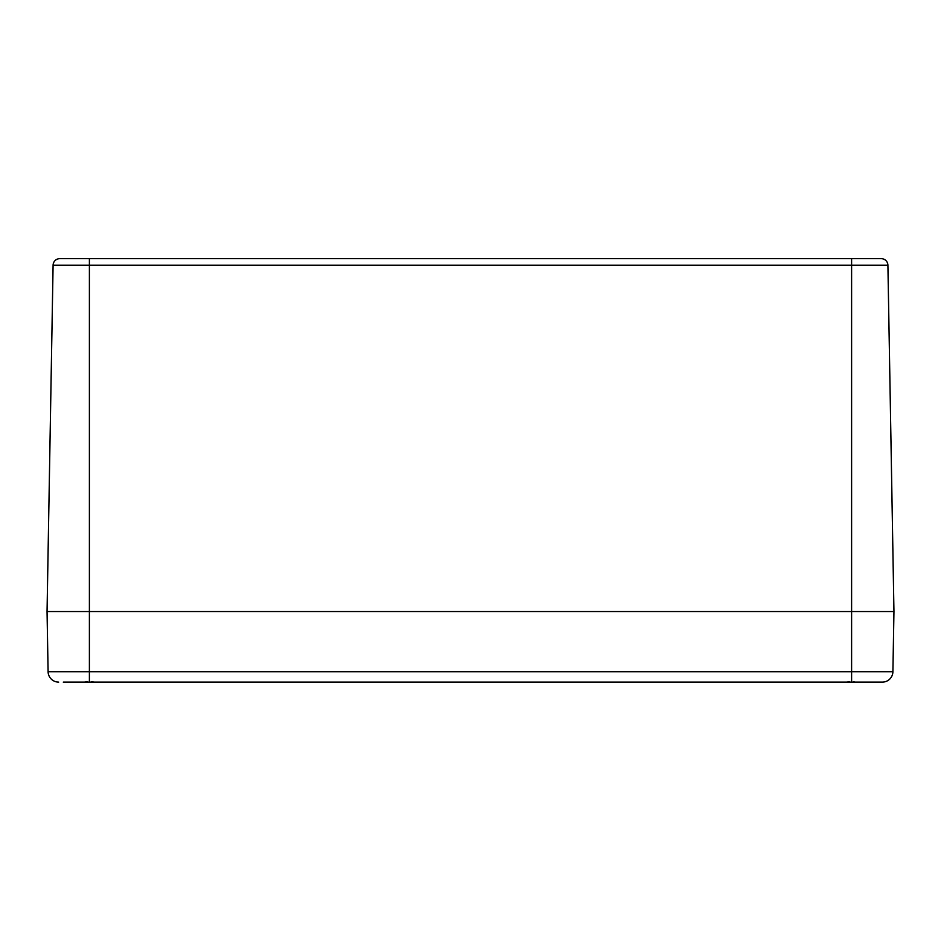 <?xml version="1.0" encoding="UTF-8"?>
<svg xmlns="http://www.w3.org/2000/svg" width="941" height="941" viewBox="0 0 941 941"><rect width="100%" height="100%" fill="white"/><g stroke="black" fill="none" stroke-linecap="round" stroke-linejoin="round"><path stroke-width="1.41" d="M881.27 258.669A6.634 6.634 0 0 1 887.904 265.186L893.95 611.544L892.903 671.721A10.586 10.586 0 0 1 882.317 682.119L89.395 682.119L89.395 671.721L48.097 671.721A10.586 10.586 0 0 0 58.683 682.119A10.586 10.586 0 0 1 48.097 671.721L47.05 611.544L53.096 265.186L887.904 265.186A6.634 6.634 0 0 0 881.27 258.669L59.73 258.669A6.634 6.634 0 0 0 53.096 265.186M892.903 671.721A10.586 10.586 0 0 1 882.317 682.119A10.586 10.586 0 0 0 892.903 671.721L89.395 671.721L89.395 611.544L851.605 611.544L47.05 611.544L89.395 611.544L89.395 258.669L62.929 258.669M851.605 682.119L851.605 611.544L893.95 611.544L851.605 611.544L851.605 258.669M63.282 682.119L89.395 682.119L63.282 682.119M86.854 682.107L85.29 682.307A45.439 34.276 -105.3 0 1 84.384 682.119M83.137 682.119A45.439 28.771 103 0 0 83.855 682.307L81.714 682.107L84.09 682.249M94.406 682.119A45.439 34.276 105.3 0 1 93.5 682.307L91.912 682.143M97.076 682.107L94.935 682.307A45.439 28.771 -103 0 0 95.653 682.119M849.064 682.107L847.5 682.307A45.439 34.276 -105.3 0 1 846.594 682.119M845.347 682.119A45.439 28.771 103 0 0 846.065 682.307L843.924 682.107L846.3 682.249M856.616 682.119A45.439 34.276 105.3 0 1 855.71 682.307L854.122 682.143M859.286 682.107L857.145 682.307A45.439 28.771 -103 0 0 857.863 682.119M58.683 682.119A10.586 10.586 0 0 1 48.097 671.721M87.242 681.837L84.361 682.119L85.666 682.331M93.124 682.331L94.429 682.119L91.548 681.837M82.737 682.26L81.785 682.119M849.452 681.837L846.571 682.119L847.876 682.331M855.734 682.307L853.758 681.837M844.947 682.26L843.995 682.119"/></g></svg>
